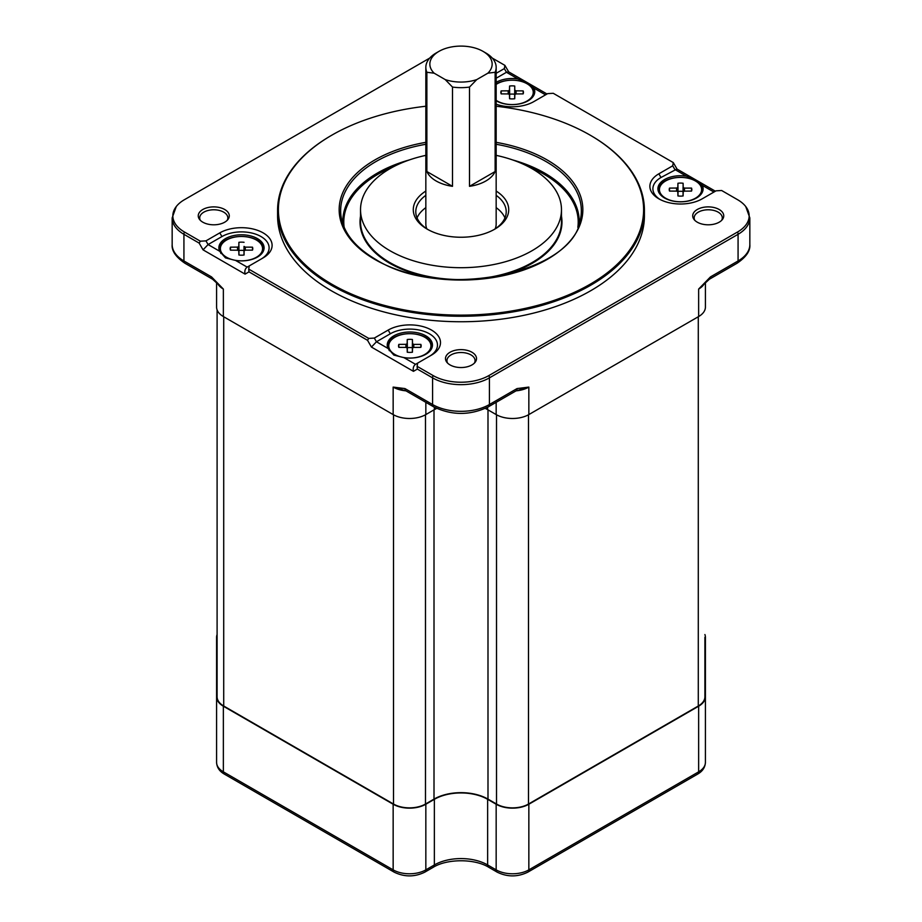 <?xml version="1.0" encoding="UTF-8"?>
<svg xmlns="http://www.w3.org/2000/svg" width="922" height="922" viewBox="0 0 922 922"><rect width="100%" height="100%" fill="white"/><g stroke="black" fill="none" stroke-linecap="round" stroke-linejoin="round"><path stroke-width="1.38" d="M487.865 73.184L495.126 72.273A35.163 20.307 0 0 0 496.163 67.364A35.163 20.307 0 0 0 485.871 53.003L483.024 51.367A31.141 17.979 0 0 0 438.976 51.367A31.141 17.979 0 0 0 434.135 73.184L445.234 79.592A31.141 17.979 0 0 0 476.766 79.592L487.865 73.184A31.141 17.979 0 0 0 483.024 51.367M438.976 51.367L436.129 53.003A35.163 20.307 0 0 0 425.837 67.364A35.163 20.307 0 0 0 426.874 72.273L434.135 73.184M412.376 347.709A11.306 6.523 0 0 0 407.328 347.709M445.234 79.592L452.495 87.06L452.495 186.325L426.874 171.538L426.874 72.273M425.837 67.364L425.837 224.046A35.163 20.307 0 0 0 426.828 228.84M426.874 171.538A35.163 20.307 0 0 0 436.129 180.977A35.163 20.307 0 0 0 452.495 186.325M252.478 247.165L252.478 250.15A11.306 6.523 0 0 0 252.778 248.663A11.306 6.523 0 0 0 252.478 247.165L245.183 247.142L245.206 250.15M495.126 72.273L495.126 171.538L469.505 186.325L469.505 87.06L476.766 79.592M452.495 87.06A35.163 20.307 0 0 0 469.505 87.06M425.837 207.646A45.213 26.104 0 0 0 417.067 217.903M504.933 217.903A45.213 26.104 0 0 0 496.163 207.646M495.172 228.84A35.163 20.307 0 0 0 496.163 224.046L496.163 67.364M469.505 186.325A35.163 20.307 0 0 0 495.126 171.538M493.835 229.693A45.213 26.104 0 0 0 506.213 211.749A45.213 26.104 0 0 0 496.163 195.337M244.065 242.313A11.306 6.523 0 0 0 238.89 242.313L238.786 246.508A4.598 2.651 0 0 0 237.749 247.108L230.465 247.165L230.465 250.15L237.749 250.219A4.598 2.651 0 0 0 238.786 250.807L238.89 255.014A11.306 6.523 0 0 0 244.065 255.014L244.065 246.393M230.465 247.165A11.306 6.523 0 0 0 230.166 248.663A11.306 6.523 0 0 0 230.465 250.15M425.837 195.337A45.213 26.104 0 0 0 415.787 211.749A45.213 26.104 0 0 0 428.165 229.693M425.837 191.061A47.725 27.556 0 0 0 427.255 229.175L427.255 229.175A47.725 27.556 0 0 0 494.745 229.175A47.725 27.556 0 0 0 496.163 191.061M244.065 246.508L244.065 250.807M496.163 155.357A100.475 58.005 180 0 1 532.04 168.68A100.475 58.005 180 0 1 561.475 209.697A100.475 58.005 180 0 1 499.447 263.289A100.475 58.005 180 0 1 389.96 250.715A100.475 58.005 180 0 1 360.525 209.697A100.475 58.005 180 0 1 425.837 155.357M243.996 254.656L243.996 246.451M238.89 250.807L238.89 246.508M238.89 242.313L238.89 246.393M238.786 246.508L238.786 250.807M496.163 106.237A182.602 105.431 180 0 1 590.126 135.142L590.126 135.142A182.602 105.431 180 0 1 590.126 284.241A182.602 105.431 180 0 1 331.874 284.241A182.602 105.431 180 0 1 331.874 135.142A182.602 105.431 180 0 1 425.837 106.237M331.586 135.315A183.42 105.903 0 0 0 331.298 135.476A183.42 105.903 0 0 0 277.58 210.366A183.42 105.903 0 0 0 331.298 285.244A183.42 105.903 0 0 0 531.199 308.202A183.42 105.903 0 0 0 644.42 210.366A183.42 105.903 0 0 0 590.702 135.476L590.126 135.154L590.702 135.476M514.672 98.377L514.741 86.034A11.306 6.523 0 0 0 509.566 86.034L509.463 90.229A4.598 2.651 0 0 0 508.425 90.829L501.153 90.898A11.306 6.523 0 0 0 500.853 92.384A11.306 6.523 0 0 0 501.153 93.883L508.425 93.94A4.598 2.651 0 0 0 509.463 94.54L509.566 98.735A11.306 6.523 0 0 0 514.741 98.735L514.845 94.54A4.598 2.651 0 0 0 515.882 93.94L523.154 93.883A11.306 6.523 0 0 0 523.454 92.384A11.306 6.523 0 0 0 523.154 90.898L515.882 90.829A4.598 2.651 0 0 0 514.845 90.229L514.672 90.172M514.672 94.228A11.306 6.523 0 0 0 509.624 94.228M277.58 210.366L277.58 215.852A183.42 105.903 0 0 0 331.298 290.73A183.42 105.903 0 0 0 531.199 313.687A183.42 105.903 0 0 0 644.42 215.852L644.42 210.366M374.32 338.074L376.453 341.774L371.439 347.075L413.448 371.336C412.791 368.212 413.482 365.884 415.534 364.328L431.519 355.097A30.645 17.691 180 0 0 431.519 330.076A30.645 17.691 180 0 0 388.185 330.076L374.32 338.074L368.742 338.409L248.721 269.109L249.286 265.882L263.139 257.895A30.645 17.691 180 0 1 263.139 257.895L263.139 257.883A30.645 17.691 180 0 0 263.139 232.874A30.645 17.691 180 0 0 219.805 232.874L205.952 240.873L200.362 241.195L184.4 231.975A39.519 22.82 180 0 1 176.275 206.528A39.519 22.82 180 0 1 184.4 199.717L429.733 58.074M403.974 357.655L393.867 355.097L388.024 348.447A22.601 13.046 0 0 1 387.24 345.047A22.601 13.046 0 0 1 401.197 332.992A22.601 13.046 0 0 1 425.837 335.827A22.601 13.046 0 0 1 432.453 345.047A22.601 13.046 0 0 1 403.974 357.655L415.534 364.328L417.666 363.095L417.101 366.322L433.063 375.542A39.519 22.82 180 0 0 488.937 375.542L737.6 231.975A39.519 22.82 180 0 0 745.725 206.528L749.84 217.903A40.188 23.2 0 0 1 738.073 234.303A5.025 2.904 -120 0 0 737.6 231.975M496.163 104.198A30.645 17.691 180 0 0 533.815 101.616L547.68 93.618L553.258 93.295L673.279 162.583L672.714 165.81L658.861 173.809A30.645 17.691 180 0 0 658.861 198.829A30.645 17.691 180 0 0 702.195 198.829L716.048 190.831L721.638 190.497L737.6 199.717A39.519 22.82 180 0 1 745.725 206.528M673.279 162.583L677.048 169.072M496.163 78.232L506.466 72.285L504.334 68.597L496.163 73.311M504.334 68.597L504.899 65.37L508.679 71.858M492.267 58.074L504.899 65.37M235.594 260.442L225.487 257.895L219.643 251.233A22.601 13.046 180 0 1 218.871 247.845A22.601 13.046 180 0 1 232.828 235.778A22.601 13.046 180 0 1 257.457 238.614A22.601 13.046 180 0 1 264.084 247.845A22.601 13.046 180 0 1 235.594 260.442L247.154 267.115L249.286 265.882L247.154 267.115C245.114 268.671 244.411 270.999 245.079 274.122L248.986 271.863L367.532 340.299L371.439 347.075M471.972 352.25A15.513 8.955 180 0 1 475.164 362.242A15.513 8.955 180 0 1 450.028 364.916A15.513 8.955 180 0 1 446.836 362.242A15.513 8.955 180 0 1 452.206 351.213A15.513 8.955 180 0 1 471.972 352.25M697.263 222.179A15.513 8.955 180 0 1 694.07 219.505A15.513 8.955 180 0 1 699.429 208.464A15.513 8.955 180 0 1 719.206 209.513A15.513 8.955 180 0 1 722.399 219.505A15.513 8.955 180 0 1 697.263 222.179M202.794 222.179A15.513 8.955 180 0 1 199.601 219.505A15.513 8.955 180 0 1 204.972 208.464A15.513 8.955 180 0 1 224.738 209.513A15.513 8.955 180 0 1 227.93 219.505A15.513 8.955 180 0 1 202.794 222.179M429.422 356.307A27.625 15.951 0 0 0 429.364 333.764A27.625 15.951 0 0 0 390.306 333.776L388.185 330.076M413.448 371.336L417.355 369.077L417.101 366.322M658.861 173.809L660.993 177.497A27.625 15.951 0 0 0 659.979 199.44M660.993 177.497L676.921 169.003L715.391 191.211M496.163 100.798L496.163 100.798A22.601 13.046 0 0 0 520.803 103.621A22.601 13.046 0 0 0 534.76 91.566A22.601 13.046 0 0 0 533.976 88.166L528.133 83.153L518.026 78.958L506.466 72.285L508.552 71.789L547.011 93.998M176.275 206.528L172.16 217.903A40.188 23.2 0 0 0 183.927 234.303L199.152 243.097L200.362 241.195M199.152 243.097L203.059 249.862L208.084 244.56L221.937 236.562L219.805 232.874M261.041 259.105A27.625 15.951 0 0 0 260.995 236.551A27.625 15.951 0 0 0 221.937 236.562M237.542 247.165L237.542 250.15M248.721 269.109L248.986 271.863M368.742 338.409L367.532 340.299M388.024 348.447L376.453 341.774L390.306 333.776M244.169 250.807A4.598 2.651 0 0 0 245.206 250.219L245.402 247.165M474.404 363.095A14.06 8.125 0 0 0 475.061 360.64A14.06 8.125 0 0 0 470.946 354.889A14.06 8.125 0 0 0 455.618 353.138A14.06 8.125 0 0 0 446.94 360.64A14.06 8.125 0 0 0 447.596 363.095M721.638 220.358A14.06 8.125 0 0 0 722.295 217.903A14.06 8.125 0 0 0 718.18 212.152A14.06 8.125 0 0 0 702.852 210.4A14.06 8.125 0 0 0 694.162 217.903A14.06 8.125 0 0 0 694.831 220.358M245.183 247.142L245.206 247.108A4.598 2.651 0 0 0 244.169 246.508M227.169 220.358A14.06 8.125 0 0 0 227.838 217.903A14.06 8.125 0 0 0 223.712 212.152A14.06 8.125 0 0 0 208.384 210.4A14.06 8.125 0 0 0 199.705 217.903A14.06 8.125 0 0 0 200.362 220.358M404.965 388.577L393.152 387.09L406.003 390.882A5.025 2.904 120 0 1 404.965 388.577L432.579 404.528A40.188 23.2 0 0 0 489.421 404.528L489.421 377.859A5.025 2.904 -120 0 0 488.937 375.542M405.934 390.847A23.108 13.346 180 0 1 393.152 387.09L393.152 414.577L223.355 316.546L223.355 289.059L211.553 276.911A5.025 2.904 120 0 0 212.59 279.216L223.355 289.059A23.108 13.346 180 0 1 217.719 283.745M417.355 369.077L432.579 377.859A40.188 23.2 0 0 0 489.421 377.859L738.073 234.303L738.073 260.961L710.447 276.911L698.646 289.059L698.646 316.546L528.848 414.577L528.848 387.09L517.035 388.577A5.025 2.904 60 0 1 515.997 390.882L528.848 387.09A23.108 13.346 180 0 1 516.066 390.847M686.406 176.171L696.513 180.366L702.357 185.38A22.601 13.046 180 0 1 703.129 188.78A22.601 13.046 180 0 1 689.172 200.835A22.601 13.046 180 0 1 664.543 198A22.601 13.046 180 0 1 657.916 188.78A22.601 13.046 180 0 1 686.406 176.171L674.846 169.498L672.714 165.81M518.026 78.958A22.601 13.046 0 0 0 496.163 82.335M683.052 191.442A11.306 6.523 0 0 0 678.004 191.442M432.406 345.865A22.601 13.046 0 0 0 425.837 337.464A22.601 13.046 0 0 0 401.854 334.479A22.601 13.046 0 0 0 387.286 345.865M698.646 316.546A23.108 13.346 0 0 0 705.411 307.107L705.411 282.547M496.163 402.326L496.163 414.577A23.108 13.346 0 0 0 528.848 414.577M496.163 414.577L487.646 409.656A37.675 21.748 0 0 0 485.318 408.423M436.682 408.423A37.675 21.748 0 0 0 434.354 409.656L425.837 414.577L425.837 402.326M393.152 414.577A23.108 13.346 0 0 0 425.837 414.577M216.589 282.547L216.589 307.107A23.108 13.346 0 0 0 223.355 316.546M710.447 276.911A5.025 2.904 60 0 1 709.41 279.216L737.035 263.266C746.163 257.077 750.439 250.842 749.84 244.56L749.84 217.903M704.281 283.745A23.108 13.346 180 0 1 698.646 289.059L709.41 279.216M703.083 189.598A22.601 13.046 0 0 0 696.513 181.185A22.601 13.046 0 0 0 672.541 178.211A22.601 13.046 0 0 0 657.962 189.598M534.714 92.384A22.601 13.046 0 0 0 528.133 83.983A22.601 13.046 0 0 0 496.163 83.983M264.038 248.663A22.601 13.046 0 0 0 257.457 240.25A22.601 13.046 0 0 0 233.485 237.277A22.601 13.046 0 0 0 218.917 248.663M430.539 350.314A21.102 12.182 0 0 0 430.943 347.917L430.943 345.865A21.102 12.182 180 0 1 417.92 357.125A21.102 12.182 180 0 1 394.927 354.486A21.102 12.182 180 0 1 388.75 345.865A21.102 12.182 180 0 1 401.773 334.617A21.102 12.182 180 0 1 424.765 337.256A21.102 12.182 180 0 1 430.943 345.865M496.52 414.773L496.52 804.042A22.601 13.046 0 0 0 528.49 804.042L528.49 414.773M496.52 804.042L487.992 799.109A38.182 22.047 0 0 0 434.008 799.109L425.48 804.042L425.48 414.773M393.51 414.773L393.51 804.042A22.601 13.046 0 0 0 425.48 804.042M393.51 804.042L223.712 706.01L223.712 316.753M217.096 309.873L217.096 696.778A22.601 13.046 0 0 0 223.712 706.01M698.288 316.753L698.288 706.01A22.601 13.046 0 0 0 704.904 696.778L704.904 637.298M698.288 706.01L528.49 804.042M701.216 194.035A21.102 12.182 0 0 0 701.63 191.649L701.63 189.598A21.102 12.182 180 0 1 688.596 200.846A21.102 12.182 180 0 1 665.603 198.207A21.102 12.182 180 0 1 659.426 189.598A21.102 12.182 180 0 1 672.449 178.338A21.102 12.182 180 0 1 695.442 180.977A21.102 12.182 180 0 1 701.63 189.598M532.847 96.822A21.102 12.182 0 0 0 533.25 94.436L533.25 92.384A21.102 12.182 180 0 1 520.227 103.644A21.102 12.182 180 0 1 497.235 101.005A21.102 12.182 180 0 1 496.163 100.337M262.159 253.101A21.102 12.182 0 0 0 262.574 250.715L262.574 248.663A21.102 12.182 180 0 1 249.551 259.912A21.102 12.182 180 0 1 226.558 257.273A21.102 12.182 180 0 1 220.37 248.663A21.102 12.182 180 0 1 233.404 237.403A21.102 12.182 180 0 1 256.397 240.043A21.102 12.182 180 0 1 262.574 248.663M243.996 250.507A11.306 6.523 0 0 0 238.948 250.507M388.75 345.865L388.75 347.917A21.102 12.182 0 0 0 389.315 350.706M217.096 634.532A23.108 13.346 0 0 0 216.589 637.298A23.108 13.346 0 0 0 217.096 640.064M217.096 694.012A23.108 13.346 0 0 0 216.589 696.778A23.108 13.346 0 0 0 223.355 706.206L393.152 804.238A23.108 13.346 0 0 0 425.837 804.238L434.354 799.316A37.675 21.748 180 0 1 487.646 799.316L496.163 804.238A23.108 13.346 0 0 0 528.848 804.238L698.646 706.206A23.108 13.346 0 0 0 705.411 696.778A23.108 13.346 0 0 0 704.904 694.012M704.904 640.064A23.108 13.346 0 0 0 705.411 637.298A23.108 13.346 0 0 0 704.904 634.532M496.163 84.432A21.102 12.182 180 0 1 527.073 83.775A21.102 12.182 180 0 1 533.25 92.384M220.37 248.663L220.37 250.715A21.102 12.182 0 0 0 220.934 253.504M413.782 344.379L413.575 344.321A4.598 2.651 0 0 0 412.537 343.722L412.434 339.515A11.306 6.523 0 0 0 407.259 339.515L407.155 343.722A4.598 2.651 0 0 0 406.118 344.321L398.846 344.379A11.306 6.523 0 0 0 398.546 345.865A11.306 6.523 0 0 0 398.846 347.363L406.129 347.398A4.598 2.651 0 0 0 407.155 348.02L407.259 352.227A11.306 6.523 0 0 0 412.434 352.227L412.537 348.02A4.598 2.651 0 0 0 413.575 347.421L420.847 347.363A11.306 6.523 0 0 0 421.147 345.865A11.306 6.523 0 0 0 420.847 344.379L413.782 344.379L413.782 347.363M684.458 188.1L684.251 188.042A4.598 2.651 0 0 0 683.214 187.443L683.11 183.248A11.306 6.523 0 0 0 677.935 183.248L677.831 187.443A4.598 2.651 0 0 0 676.794 188.042L669.522 188.1A11.306 6.523 0 0 0 669.222 189.598A11.306 6.523 0 0 0 669.522 191.085L676.817 191.119A4.598 2.651 0 0 0 677.831 191.753L677.935 195.948A11.306 6.523 0 0 0 683.11 195.948L683.214 191.753A4.598 2.651 0 0 0 684.251 191.154L691.535 191.085A11.306 6.523 0 0 0 691.834 189.598A11.306 6.523 0 0 0 691.535 188.1L684.458 188.1L684.458 191.085M676.817 191.165L676.817 188.076L676.794 191.085M245.402 250.15L252.478 250.15M244.065 255.014L244.065 250.934M412.537 348.02L412.537 343.722M412.434 343.722L412.434 348.02M412.434 339.515L412.434 343.606M407.259 339.515L407.259 343.606M407.259 348.02L407.259 343.722M407.155 343.722L407.155 348.02M405.922 344.379L405.922 347.363M398.846 344.379L398.846 347.363M407.259 348.136L407.259 352.227M412.434 352.227L412.434 348.136M420.847 344.379L420.847 347.363M237.749 250.15L237.749 247.165L237.761 250.185M683.214 191.753L683.214 187.443M683.11 187.443L683.11 191.753M683.11 183.248L683.11 187.327M677.935 183.248L677.935 187.327M677.935 191.753L677.935 187.443M677.831 187.443L677.831 191.753M676.598 188.1L676.598 191.085M669.522 188.1L669.522 191.085M677.935 191.868L677.935 195.948M683.11 195.948L683.11 191.868M691.535 188.1L691.535 191.085M509.566 94.655L509.566 98.735M514.741 98.735L514.741 94.655M523.154 90.898L523.154 93.883M516.078 93.883L516.078 90.898M514.845 94.54L514.845 90.229M514.741 90.229L514.741 94.54M514.741 86.034L514.741 90.114M509.566 86.034L509.566 90.114M509.566 94.54L509.566 90.229M509.463 90.229L509.463 94.54M508.425 93.883L508.425 90.898L508.437 93.906M508.218 90.898L508.218 93.883M501.153 90.898L501.153 93.883M238.89 250.934L238.89 255.014M659.426 189.598L659.426 191.649A21.102 12.182 0 0 0 659.841 194.035M360.525 209.697L360.525 221.591A100.475 58.005 0 0 0 389.96 262.609A100.475 58.005 0 0 0 499.447 275.182A100.475 58.005 0 0 0 561.475 221.591L561.475 209.697M360.525 216.186A100.971 58.293 0 0 0 389.603 263.219A100.971 58.293 0 0 0 428.523 277.199M577.84 227.354A117.198 67.663 0 0 0 543.876 174.154A117.198 67.663 0 0 0 528.099 166.525M393.901 166.525A117.198 67.663 0 0 0 344.16 227.354M493.477 277.199A100.971 58.293 0 0 0 561.475 216.186M579.097 224.104A118.189 68.24 0 0 0 544.579 173.059A118.189 68.24 0 0 0 512.597 159.921M496.163 144.27A120.356 69.484 180 0 1 546.101 161.592A120.356 69.484 180 0 1 580.514 218.906C574.602 273.719 440.428 301.033 375.6 259.359C356.249 247.926 344.874 234.442 341.486 218.906A120.356 69.484 180 0 1 425.837 144.27M425.837 142.345A121.842 70.349 0 0 0 374.839 259.439A121.842 70.349 0 0 0 547.161 259.439A121.842 70.349 0 0 0 547.161 159.955A121.842 70.349 0 0 0 496.163 142.345M406.003 390.882L433.628 406.821A5.025 2.904 120 0 1 432.579 404.528L432.579 377.859A5.025 2.904 -60 0 1 433.063 375.542M211.553 276.911L183.927 260.961L183.927 234.303A5.025 2.904 -60 0 1 184.4 231.975M205.952 240.873L208.084 244.56L219.643 251.233M203.059 249.862L245.079 274.122M517.035 388.577L489.421 404.528A5.025 2.904 -120 0 1 488.372 406.821C470.128 415.603 451.872 415.603 433.628 406.821M737.035 263.266A5.025 2.904 60 0 0 738.073 260.961A40.188 23.2 0 0 0 749.84 244.56M702.357 185.38L713.916 192.053M533.976 88.166L545.547 94.851M172.16 244.56A40.188 23.2 0 0 0 183.927 260.961A5.025 2.904 120 0 0 184.965 263.266C175.837 257.077 171.561 250.842 172.16 244.56L172.16 217.903M434.354 409.656L434.354 407.236M487.646 409.656L487.646 407.236M487.992 799.109L487.992 409.852M434.008 799.109L434.008 409.852M434.354 799.316L434.354 864.951A5.025 2.904 -120 0 1 433.317 867.245L424.788 872.166C414.589 877.122 404.389 877.122 394.19 872.166L224.403 774.134C219.471 771.322 216.866 767.415 216.589 762.402A23.108 13.346 0 0 0 223.355 771.841L223.355 706.206M393.152 804.238L393.152 869.872L223.355 771.841A5.025 2.904 -60 0 0 224.403 774.134M394.19 872.166A5.025 2.904 -60 0 1 393.152 869.872A23.108 13.346 0 0 0 425.837 869.872L425.837 804.238M487.646 799.316L487.646 864.951A37.675 21.748 0 0 0 434.354 864.951L425.837 869.872A5.025 2.904 -120 0 1 424.788 872.166M496.163 804.238L496.163 869.872L487.646 864.951A5.025 2.904 -60 0 0 488.683 867.245C474.795 858.613 447.205 858.613 433.317 867.245M488.683 867.245L497.212 872.166A5.025 2.904 -60 0 1 496.163 869.872A23.108 13.346 0 0 0 528.848 869.872L528.848 804.238M698.646 706.206L698.646 771.841L528.848 869.872A5.025 2.904 -120 0 1 527.81 872.166C517.611 877.122 507.411 877.122 497.212 872.166M527.81 872.166L697.597 774.134A5.025 2.904 -120 0 0 698.646 771.841A23.108 13.346 0 0 0 705.411 762.402L705.411 637.298M409.403 159.921A118.189 68.24 0 0 0 342.903 224.104M243.996 255.025L243.996 250.876M238.948 254.656L238.948 246.451M331.874 135.142L331.298 135.476M415.534 364.328L417.666 363.095M247.154 267.115L249.286 265.893M212.59 279.216L184.965 263.266M515.997 390.882L488.372 406.821M216.589 762.402L216.589 637.298M412.376 352.227L412.376 343.664M407.328 352.227L407.328 343.664M697.597 774.134C702.529 771.322 705.134 767.415 705.411 762.402M683.052 195.96L683.052 187.385M678.004 195.96L678.004 187.385M509.624 98.746L509.624 90.172M514.672 98.746L514.672 94.597M238.948 255.025L238.948 250.876"/></g></svg>
